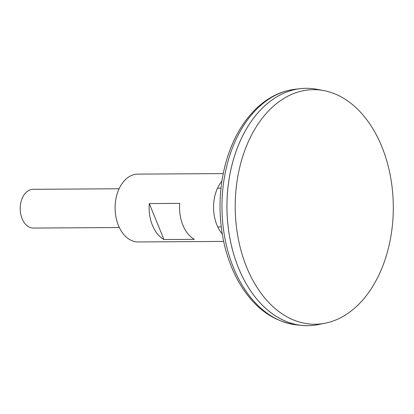 <?xml version="1.0" encoding="UTF-8"?>
<svg xmlns="http://www.w3.org/2000/svg" width="414" height="414" viewBox="0 0 414 414"><rect width="100%" height="100%" fill="white"/><g stroke="black" fill="none" stroke-linecap="round" stroke-linejoin="round"><path stroke-width="0.62" d="M306.205 88.306A118.694 79.98 89.6 0 0 300.222 88.674A118.694 79.98 89.6 0 0 265.4 105.249A118.694 79.98 89.6 0 0 229.237 234.655A118.694 79.98 89.6 0 0 301.677 325.399A118.694 79.98 89.6 0 0 307.659 325.694M233.703 158.748A118.673 79.964 89.6 0 0 234.303 256.147M323.676 90.562L316.467 89.222A118.694 79.98 89.6 0 0 265.415 105.249A118.694 79.98 89.6 0 0 231.586 246.221A118.694 79.98 89.6 0 0 317.911 324.648L325.104 323.225A117.302 79.043 89.6 0 0 393.3 206.472A117.302 79.043 89.6 0 0 323.676 90.562A117.302 79.043 89.6 0 0 273.224 106.398A117.302 79.043 89.6 0 0 239.789 245.719A117.302 79.043 89.6 0 0 325.104 323.225M119.092 188.774L33.141 189.302A19.38 13.057 89.6 0 0 26.48 192.065A19.38 13.057 89.6 0 0 20.7 213.893A19.38 13.057 89.6 0 0 33.379 228.057L119.33 227.529M223.239 173.601L137.753 174.123A33.912 22.853 89.6 0 0 126.099 178.967A33.912 22.853 89.6 0 0 115.987 217.164A33.912 22.853 89.6 0 0 138.172 241.947L223.658 241.424M221.925 181.089A33.912 22.853 89.6 0 0 222.251 233.951M149.283 203.564L179.712 203.377A33.912 22.853 89.6 0 0 194.389 239.344L163.965 239.53A33.912 22.853 -90.4 0 1 149.283 203.564L163.965 239.53M260.235 105.793A118.099 79.576 89.6 0 0 224.253 234.547A118.099 79.576 89.6 0 0 296.331 324.84C272.045 321.481 252.509 306.588 237.729 280.159C226.499 259.247 220.605 235.602 220.046 209.225C219.813 193.529 221.645 178.362 225.542 163.732C232.104 139.653 243.044 120.603 258.367 106.584C269.411 96.731 281.587 90.971 294.887 89.3A118.099 79.576 89.6 0 0 260.235 105.793M296.331 324.84L301.677 325.399M294.887 89.3L300.222 88.674M217.769 226.924L221.247 226.903M217.531 188.168L221.009 188.147"/></g></svg>
